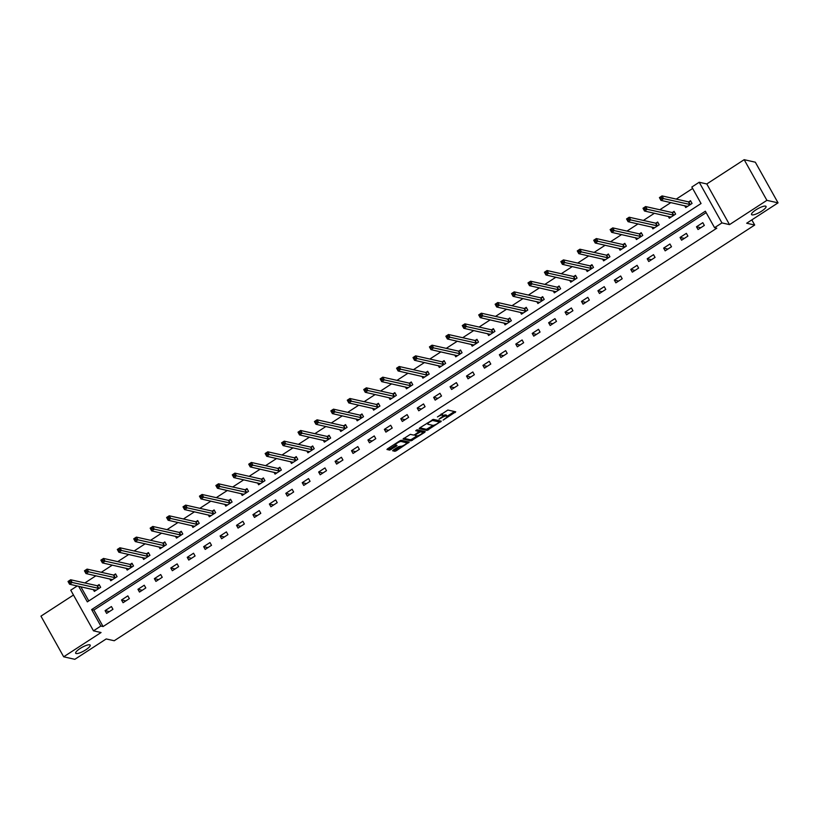 <?xml version="1.0" encoding="UTF-8"?>
<svg xmlns="http://www.w3.org/2000/svg" width="819" height="819" viewBox="0 0 819 819"><rect width="100%" height="100%" fill="white"/><g stroke="black" fill="none" stroke-linecap="round" stroke-linejoin="round"><path stroke-width="1.23" d="M443.12 420.116L455.733 411.814L447.85 410.043L437.428 416.953A4.075 0.993 150.8 0 1 442.137 415.131L442.792 415.274A4.075 0.993 150.8 0 1 443.048 415.428A4.075 0.993 150.8 0 1 440.888 417.731L439.045 419.195L441.502 417.874A4.075 0.993 150.8 0 1 446.212 416.042L446.867 416.185A4.075 0.993 150.8 0 1 447.113 416.349A4.075 0.993 150.8 0 1 444.963 418.652L443.12 420.116M89.68 644.799A8.313 2.027 150.8 0 0 80.999 647.952A8.313 2.027 150.8 0 0 75.686 653.224A8.313 2.027 150.8 0 0 76.198 653.542A8.313 2.027 150.8 0 0 84.879 650.388A8.313 2.027 150.8 0 0 90.192 645.116A8.313 2.027 150.8 0 0 89.68 644.799M765.53 206.122A8.313 2.027 150.8 0 0 756.848 209.275A8.313 2.027 150.8 0 0 751.535 214.547A8.313 2.027 150.8 0 0 752.047 214.865A8.313 2.027 150.8 0 0 760.728 211.712A8.313 2.027 150.8 0 0 766.041 206.439A8.313 2.027 150.8 0 0 765.53 206.122M393.284 450.03L392.608 450.747L394.901 451.3L396.365 450.726L409.244 442.086L401.279 440.264L399.815 440.837L387.612 448.751L386.937 449.477L389.69 450.122L396.386 446.16L397.051 445.444L395.649 445.096A3.409 0.829 150.8 0 1 395.444 444.963A3.409 0.829 150.8 0 1 397.624 442.803A3.409 0.829 150.8 0 1 401.187 441.513L406.367 442.68A3.409 0.829 150.8 0 1 406.582 442.803A3.409 0.829 150.8 0 1 404.402 444.973A3.409 0.829 150.8 0 1 400.839 446.263L398.505 446.642L393.284 450.03M706.152 212.643L93.868 610.063L103.081 626.545L100.85 626.044L93.479 630.835L70.751 590.171L77.252 585.954M778.05 202.856L766.901 200.348L744.174 159.685L755.323 162.203L778.05 202.856L746.672 223.229L754.698 225.041L114.23 640.745L106.204 638.943L74.826 659.315L63.677 656.797L101.054 632.534L93.479 630.835M744.174 159.685L706.787 183.958L729.514 224.621L766.901 200.348M729.514 224.621L721.938 222.911L714.567 227.692L705.354 211.21L91.636 609.561L100.85 626.044M103.081 626.545L716.799 228.194L714.567 227.692M427.047 430.436L441.308 421.171L433.425 419.4L419.758 427.887L419.164 428.654L427.047 430.436L426.433 429.33L433.138 425.368M424.641 432.371L410.974 440.868L403.009 439.045L410.38 434.357L413.575 435.084L415.049 434.51L419.185 431.541L415.724 430.712L417.229 429.801L425.235 431.603L424.641 432.371L424.058 431.347M73.464 595.034L40.95 616.144L63.677 656.797M754.698 225.041L751.822 219.891M702.804 222.676L696.488 226.781L698.023 229.525L704.34 225.42L702.804 222.676M686.373 233.343L680.057 237.438L681.592 240.192L687.909 236.087L686.373 233.343M669.952 244.001L663.625 248.106L665.161 250.849L671.488 246.754L669.952 244.001M653.521 254.668L647.205 258.763L648.74 261.517L655.057 257.412L653.521 254.668M637.09 265.325L630.773 269.431L632.309 272.174L638.625 268.079L637.09 265.325M620.669 275.993L614.342 280.088L615.878 282.842L622.205 278.736L620.669 275.993M604.238 286.65L597.921 290.755L599.457 293.499L605.773 289.404L604.238 286.65M587.807 297.317L581.49 301.412L583.026 304.166L589.342 300.061L587.807 297.317M571.386 307.975L565.069 312.08L566.605 314.824L572.921 310.729L571.386 307.975M554.954 318.642L548.638 322.747L550.173 325.491L556.49 321.386L554.954 318.642M538.523 329.31L532.207 333.405L533.742 336.148L540.059 332.053L538.523 329.31M522.102 339.967L515.786 344.072L517.321 346.816L523.638 342.711L522.102 339.967M505.671 350.634L499.355 354.729L500.89 357.483L507.207 353.378L505.671 350.634M489.24 361.292L482.923 365.397L484.459 368.14L490.776 364.046L489.24 361.292M472.819 371.959L466.502 376.054L468.038 378.808L474.355 374.703L472.819 371.959M456.388 382.616L450.071 386.722L451.607 389.465L457.923 385.37L456.388 382.616M439.967 393.284L433.64 397.379L435.176 400.133L441.502 396.027L439.967 393.284M423.536 403.941L417.219 408.046L418.755 410.79L425.071 406.695L423.536 403.941M407.104 414.609L400.788 418.704L402.324 421.457L408.64 417.352L407.104 414.609M390.683 425.266L384.357 429.371L385.892 432.115L392.219 428.02L390.683 425.266M374.252 435.933L367.936 440.038L369.471 442.782L375.788 438.677L374.252 435.933M357.821 446.59L351.505 450.696L353.04 453.439L359.357 449.344L357.821 446.59M341.4 457.258L335.084 461.363L336.619 464.107L342.936 460.002L341.4 457.258M324.969 467.925L318.652 472.02L320.188 474.774L326.505 470.669L324.969 467.925M308.538 478.583L302.221 482.688L303.757 485.432L310.073 481.326L308.538 478.583M292.117 489.25L285.8 493.345L287.336 496.099L293.652 491.994L292.117 489.25M275.686 499.907L269.369 504.013L270.905 506.756L277.221 502.661L275.686 499.907M259.254 510.575L252.938 514.67L254.474 517.424L260.79 513.318L259.254 510.575M242.833 521.232L236.517 525.337L238.053 528.081L244.369 523.986L242.833 521.232M226.402 531.9L220.086 535.995L221.621 538.748L227.938 534.643L226.402 531.9M209.981 542.557L203.655 546.662L205.19 549.406L211.517 545.311L209.981 542.557M193.55 553.224L187.234 557.329L188.769 560.073L195.086 555.968L193.55 553.224M177.119 563.881L170.802 567.987L172.338 570.73L178.655 566.635L177.119 563.881M160.698 574.549L154.371 578.654L155.907 581.398L162.234 577.293L160.698 574.549M144.267 585.216L137.95 589.311L139.486 592.065L145.802 587.96L144.267 585.216M127.836 595.874L121.519 599.979L123.055 602.723L129.371 598.617L127.836 595.874M111.415 606.541L105.098 610.636L106.624 613.39L112.95 609.285L111.415 606.541M692.639 188.462L676.259 199.099M670.874 202.59L659.827 209.756M654.442 213.257L643.396 220.424M638.021 223.915L626.975 231.091M621.59 234.582L610.544 241.748M605.159 245.239L594.113 252.416M588.738 255.907L577.692 263.073M572.307 266.564L561.261 273.741M555.876 277.231L544.83 284.398M539.455 287.889L528.409 295.065M523.024 298.556L511.977 305.722M506.592 309.213L495.546 316.39M490.171 319.881L479.125 327.047M473.74 330.548L462.694 337.715M457.319 341.206L446.263 348.372M440.888 351.873L429.842 359.039M424.457 362.53L413.411 369.707M408.036 373.198L396.99 380.364M391.605 383.855L380.559 391.032M375.174 394.523L364.127 401.689M358.753 405.18L347.706 412.356M342.322 415.847L331.275 423.013M325.89 426.504L314.844 433.681M309.469 437.172L298.423 444.338M293.038 447.839L281.992 455.006M276.607 458.497L265.561 465.663M260.186 469.164L249.14 476.33M243.755 479.821L232.709 486.998M227.334 490.489L216.277 497.655M210.903 501.146L199.856 508.323M194.472 511.814L183.425 518.98M178.051 522.471L167.004 529.647M161.619 533.138L150.573 540.305M145.188 543.796L134.142 550.972M128.767 554.463L117.721 561.629M112.336 565.12L101.29 572.297M95.905 575.788L84.859 582.954M80.835 586.752L88.769 600.941M684.704 205.702L685.738 207.545L692.055 203.44L690.519 200.696L688.81 201.802M668.273 216.37L669.307 218.212L675.624 214.107L674.088 211.363L672.389 212.469M651.852 227.027L652.876 228.87L659.203 224.775L657.667 222.021L655.958 223.126M635.421 237.694L636.455 239.537L642.772 235.432L641.236 232.688L639.526 233.794M619 248.352L620.024 250.194L626.34 246.099L624.805 243.345L623.105 244.451M602.569 259.019L603.603 260.862L609.92 256.757L608.384 254.013L606.674 255.118M586.138 269.676L587.172 271.519L593.488 267.424L591.953 264.67L590.253 265.776M569.717 280.344L570.741 282.186L577.057 278.081L575.522 275.338L573.822 276.443M553.286 291.001L554.32 292.844L560.636 288.749L559.101 285.995L557.391 287.111M536.854 301.668L537.888 303.511L544.205 299.406L542.669 296.662L540.97 297.768M520.434 312.336L521.457 314.168L527.774 310.073L526.238 307.33L524.539 308.435M504.002 322.993L505.036 324.836L511.353 320.731L509.817 317.987L508.108 319.093M487.571 333.661L488.605 335.503L494.922 331.398L493.386 328.654L491.687 329.76M471.15 344.318L472.174 346.161L478.501 342.066L476.965 339.312L475.255 340.417M454.719 354.985L455.753 356.828L462.07 352.723L460.534 349.979L458.824 351.085M438.288 365.643L439.322 367.485L445.638 363.39L444.103 360.636L442.403 361.742M421.867 376.31L422.891 378.153L429.217 374.048L427.682 371.304L425.972 372.41M405.436 386.967L406.47 388.81L412.786 384.715L411.251 381.961L409.541 383.067M389.015 397.635L390.039 399.477L396.355 395.372L394.819 392.629L393.12 393.734M372.584 408.292L373.618 410.135L379.934 406.04L378.398 403.286L376.689 404.391M356.152 418.959L357.186 420.802L363.503 416.697L361.967 413.953L360.268 415.059M339.731 429.617L340.755 431.459L347.072 427.364L345.536 424.611L343.837 425.726M323.3 440.284L324.334 442.127L330.651 438.022L329.115 435.278L327.405 436.384M306.869 450.952L307.903 452.794L314.22 448.689L312.684 445.945L310.985 447.051M290.448 461.609L291.472 463.452L297.788 459.346L296.253 456.603L294.553 457.708M274.017 472.276L275.051 474.119L281.367 470.014L279.832 467.27L278.122 468.376M257.586 482.934L258.62 484.776L264.936 480.681L263.401 477.927L261.701 479.033M241.165 493.601L242.189 495.444L248.515 491.339L246.98 488.595L245.27 489.701M224.734 504.258L225.768 506.101L232.084 502.006L230.548 499.252L228.839 500.358M208.302 514.926L209.336 516.769L215.653 512.663L214.117 509.92L212.418 511.025M191.881 525.583L192.905 527.426L199.232 523.331L197.696 520.577L195.987 521.683M175.45 536.25L176.484 538.093L182.801 533.988L181.265 531.244L179.556 532.35M159.029 546.908L160.053 548.75L166.37 544.655L164.834 541.902L163.135 543.017M142.598 557.575L143.632 559.418L149.949 555.313L148.413 552.569L146.703 553.675M126.167 568.243L127.201 570.085L133.517 565.98L131.982 563.237L130.282 564.342M109.746 578.9L110.77 580.743L117.086 576.637L115.551 573.894L113.851 574.999M93.315 589.567L94.349 591.41L100.665 587.305L99.13 584.561L97.42 585.667M78.614 586.25L87.336 601.873L701.054 203.522L691.84 187.029L699.211 182.248L721.938 222.911M706.787 183.958L699.211 182.248M93.868 610.063L91.636 609.561M696.488 226.781L700.767 227.743M680.057 237.438L684.336 238.401M663.625 248.106L667.915 249.068M647.205 258.763L651.484 259.725M630.773 269.431L635.053 270.393M614.342 280.088L618.632 281.06M597.921 290.755L602.2 291.718M581.49 301.412L585.78 302.385M565.069 312.08L569.348 313.042M548.638 322.747L552.917 323.71M532.207 333.405L536.496 334.367M515.786 344.072L520.065 345.034M499.355 354.729L503.634 355.692M482.923 365.397L487.213 366.359M466.502 376.054L470.782 377.016M450.071 386.722L454.35 387.684M433.64 397.379L437.93 398.351M417.219 408.046L421.498 409.009M400.788 418.704L405.067 419.676M384.357 429.371L388.646 430.333M367.936 440.038L372.215 441.001M351.505 450.696L355.794 451.658M335.084 461.363L339.363 462.325M318.652 472.02L322.932 472.983M302.221 482.688L306.511 483.65M285.8 493.345L290.08 494.307M269.369 504.013L273.648 504.975M252.938 514.67L257.227 515.632M236.517 525.337L240.796 526.3M220.086 535.995L224.365 536.967M203.655 546.662L207.944 547.624M187.234 557.329L191.513 558.292M170.802 567.987L175.082 568.949M154.371 578.654L158.661 579.617M137.95 589.311L142.23 590.274M121.519 599.979L125.809 600.941M105.098 610.636L109.377 611.598M447.113 416.349L446.498 415.243A4.075 0.993 150.8 0 0 446.253 415.09L446.867 416.185M443.079 415.581A4.075 0.993 150.8 0 1 445.597 414.946L446.253 415.09M443.048 415.428L442.434 414.332A4.075 0.993 150.8 0 0 442.178 414.179L442.792 415.274M441.144 414.004A4.075 0.993 150.8 0 1 441.523 414.025L442.178 414.179M447.092 416.308L454.453 411.527M419.83 427.846L426.433 429.33M439.117 421.478L440.038 420.884M438.964 422.543L439.383 422L432.463 420.444L429.934 421.826A4.075 0.993 150.8 0 0 427.774 424.129A4.075 0.993 150.8 0 0 428.03 424.283L432.76 425.348A4.075 0.993 150.8 0 0 437.469 423.515L438.964 422.543M438.82 421.007L439.383 422M432.749 419.553L438.769 420.905M423.966 431.316L422.553 432.227M416.994 435.841L411.834 439.189L412.448 440.294M403.757 438.278L410.36 439.762L411.834 439.189M418.57 430.538L416.615 429.975M416.891 435.831A3.409 0.829 150.8 0 0 420.454 434.531A3.409 0.829 150.8 0 0 422.635 432.371A3.409 0.829 150.8 0 0 422.42 432.237L420.597 431.828L415.663 434.643L414.987 435.37L416.891 435.831M422.635 432.371L422.02 431.275A3.409 0.829 150.8 0 0 421.805 431.142L422.42 432.237M418.918 431.06L421.805 431.142M406.582 442.803L405.968 441.707A3.409 0.829 150.8 0 0 405.753 441.574L406.367 442.68M401.187 441.513L400.583 440.427L405.753 441.574M387.684 448.71L390.55 448.454L395.7 445.106M393.345 449.989L395.761 449.631L400.911 446.273M406.5 442.659L407.882 441.748M687.059 206.685L686.762 206.163M660.698 198.894L661.752 198.208L661.138 197.103L660.083 197.788L660.943 200.358L659.408 197.604L662.039 195.905L663.574 198.648L660.943 200.358L687.438 206.439M690.898 201.382L688.441 201.843L662.039 195.905L661.138 197.103M690.345 204.555L661.752 198.208M659.408 197.604L660.083 197.788M670.628 217.352L670.341 216.83M644.266 209.551L645.321 208.865L644.707 207.77L643.652 208.456L644.512 211.015L642.987 208.272L645.618 206.562L647.153 209.306L644.512 211.015L671.017 217.107M674.477 212.049L672.02 212.5L645.618 206.562L644.707 207.77M673.924 215.213L645.321 208.865M642.987 208.272L643.652 208.456M654.207 228.01L653.91 227.487M627.835 220.219L628.89 219.533L628.275 218.427L627.221 219.113L628.091 221.683L626.555 218.939L629.187 217.23L630.722 219.973L628.091 221.683L654.586 227.764M658.046 222.707L655.589 223.167L629.187 217.23L628.275 218.427M657.493 225.88L628.89 219.533M626.555 218.939L627.221 219.113M637.776 238.677L637.479 238.155M611.414 230.876L612.469 230.19L611.854 229.095L610.8 229.781L611.66 232.34L610.124 229.596L612.755 227.887L614.291 230.641L611.66 232.34L638.155 238.431M641.615 233.374L639.158 233.825L612.755 227.887L611.854 229.095M641.062 236.537L612.469 230.19M610.124 229.596L610.8 229.781M621.345 249.334L621.058 248.822M594.983 241.544L596.037 240.858L595.423 239.762L594.369 240.438L595.239 243.008L593.703 240.264L596.334 238.554L597.87 241.298L595.239 243.008L621.734 249.089M625.194 244.031L622.737 244.492L596.334 238.554L595.423 239.762M624.641 247.205L596.037 240.858M593.703 240.264L594.369 240.438M604.924 260.002L604.627 259.48M578.552 252.201L579.606 251.515L578.992 250.419L577.938 251.105L578.808 253.675L577.272 250.921L579.903 249.211L581.439 251.965L578.808 253.675L605.302 259.756M608.763 254.699L606.306 255.159L579.903 249.211L578.992 250.419M608.21 257.862L579.606 251.515M577.272 250.921L577.938 251.105M588.492 270.669L588.206 270.147M562.131 262.868L563.185 262.182L562.571 261.087L561.517 261.763L562.377 264.332L560.841 261.589L563.472 259.879L565.008 262.623L562.377 264.332L588.871 270.413M592.342 265.356L589.875 265.817L563.472 259.879L562.571 261.087M591.789 268.53L563.185 262.182M560.841 261.589L561.517 261.763M572.061 281.327L571.775 280.804M545.7 273.526L546.754 272.85L546.14 271.744L545.085 272.43L545.956 275L544.42 272.246L547.051 270.536L548.587 273.29L545.956 275L572.45 281.081M575.911 276.023L573.454 276.484L547.051 270.536L546.14 271.744M575.358 279.187L546.754 272.85M544.42 272.246L545.085 272.43M555.64 291.994L555.343 291.472M529.279 284.193L530.323 283.507L529.709 282.412L528.664 283.087L529.524 285.657L527.989 282.913L530.62 281.204L532.155 283.947L529.524 285.657L556.019 291.738M559.479 286.691L557.022 287.141L530.62 281.204L529.709 282.412M558.927 289.854L530.323 283.507M527.989 282.913L528.664 283.087M539.209 302.651L538.922 302.129M512.848 294.85L513.902 294.175L513.288 293.069L512.233 293.755L513.093 296.324L511.558 293.571L514.199 291.861L515.735 294.615L513.093 296.324L539.588 302.406M543.058 297.348L540.591 297.809L514.199 291.861L513.288 293.069M542.506 300.512L513.902 294.175M511.558 293.571L512.233 293.755M522.778 313.319L522.491 312.797M496.416 305.518L497.471 304.832L496.857 303.736L495.802 304.422L496.672 306.982L495.137 304.238L497.768 302.528L499.303 305.272L496.672 306.982L523.167 313.063M526.627 308.016L524.17 308.466L497.768 302.528L496.857 303.736M526.074 311.179L497.471 304.832M495.137 304.238L495.802 304.422M506.357 323.976L506.06 323.454M479.995 316.175L481.04 315.499L480.425 314.394L479.381 315.08L480.241 317.649L478.705 314.895L481.337 313.196L482.872 315.939L480.241 317.649L506.736 323.73M510.196 318.673L507.739 319.134L481.337 313.196L480.425 314.394M509.643 321.847L481.04 315.499M478.705 314.895L479.381 315.08M489.926 334.643L489.639 334.121M463.564 326.842L464.619 326.157L464.004 325.061L462.95 325.747L463.81 328.306L462.274 325.563L464.916 323.853L466.451 326.597L463.81 328.306L490.315 334.387M493.775 329.34L491.318 329.791L464.916 323.853L464.004 325.061M493.222 332.504L464.619 326.157M462.274 325.563L462.95 325.747M473.495 345.301L473.208 344.779M447.133 337.51L448.188 336.824L447.573 335.718L446.519 336.404L447.389 338.974L445.853 336.23L448.484 334.521L450.02 337.264L447.389 338.974L473.884 345.055M477.344 339.998L474.887 340.458L448.484 334.521L447.573 335.718M476.791 343.171L448.188 336.824M445.853 336.23L446.519 336.404M457.074 355.968L456.777 355.446M430.712 348.167L431.767 347.481L431.152 346.386L430.098 347.072L430.958 349.631L429.422 346.887L432.053 345.178L433.589 347.932L430.958 349.631L457.452 355.722M460.913 350.665L458.456 351.116L432.053 345.178L431.152 346.386M460.36 353.828L431.767 347.481M429.422 346.887L430.098 347.072M440.642 366.625L440.356 366.113M414.281 358.835L415.335 358.149L414.721 357.053L413.667 357.729L414.527 360.299L413.001 357.555L415.632 355.845L417.168 358.589L414.527 360.299L441.031 366.38M444.492 361.322L442.035 361.783L415.632 355.845L414.721 357.053M443.939 364.496L415.335 358.149M413.001 357.555L413.667 357.729M424.222 377.293L423.925 376.771M397.85 369.492L398.904 368.806L398.29 367.711L397.235 368.396L398.106 370.966L396.57 368.212L399.201 366.502L400.737 369.256L398.106 370.966L424.6 377.047M428.061 371.99L425.604 372.45L399.201 366.502L398.29 367.711M427.508 375.153L398.904 368.806M396.57 368.212L397.235 368.396M407.79 387.95L407.493 387.438M381.429 380.159L382.483 379.473L381.869 378.378L380.815 379.054L381.674 381.623L380.139 378.88L382.77 377.17L384.306 379.914L381.674 381.623L408.169 387.704M411.629 382.647L409.172 383.108L382.77 377.17L381.869 378.378M411.077 385.821L382.483 379.473M380.139 378.88L380.815 379.054M391.359 398.618L391.072 398.095M364.998 390.817L366.052 390.131L365.438 389.035L364.383 389.721L365.254 392.291L363.718 389.537L366.349 387.827L367.885 390.581L365.254 392.291L391.748 398.372M395.208 393.315L392.751 393.775L366.349 387.827L365.438 389.035M394.656 396.478L366.052 390.131M363.718 389.537L364.383 389.721M374.938 409.285L374.641 408.763M348.566 401.484L349.621 400.798L349.007 399.703L347.952 400.378L348.822 402.948L347.287 400.204L349.918 398.495L351.453 401.238L348.822 402.948L375.317 409.029M378.777 403.972L376.32 404.432L349.918 398.495L349.007 399.703M378.224 407.145L349.621 400.798M347.287 400.204L347.952 400.378M358.507 419.942L358.22 419.42M332.145 412.141L333.2 411.466L332.586 410.36L331.531 411.046L332.391 413.615L330.856 410.862L333.487 409.152L335.022 411.906L332.391 413.615L358.886 419.697M362.356 414.639L359.889 415.1L333.487 409.152L332.586 410.36M361.803 417.803L333.2 411.466M330.856 410.862L331.531 411.046M342.076 430.61L341.789 430.088M315.714 422.809L316.769 422.123L316.154 421.027L315.1 421.713L315.97 424.273L314.435 421.529L317.066 419.819L318.601 422.563L315.97 424.273L342.465 430.354M345.925 425.307L343.468 425.757L317.066 419.819L316.154 421.027M345.372 428.47L316.769 422.123M314.435 421.529L315.1 421.713M325.655 441.267L325.358 440.745M299.293 433.466L300.338 432.79L299.723 431.685L298.679 432.371L299.539 434.94L298.003 432.186L300.634 430.477L302.17 433.231L299.539 434.94L326.034 441.021M329.494 435.964L327.037 436.425L300.634 430.477L299.723 431.685M328.941 439.127L300.338 432.79M298.003 432.186L298.679 432.371M309.224 451.934L308.937 451.412M282.862 444.133L283.917 443.448L283.302 442.352L282.248 443.038L283.108 445.597L281.572 442.854L284.213 441.144L285.749 443.888L283.108 445.597L309.602 451.678M313.073 446.631L310.606 447.082L284.213 441.144L283.302 442.352M312.52 449.795L283.917 443.448M281.572 442.854L282.248 443.038M292.792 462.592L292.506 462.07M266.431 454.801L267.485 454.115L266.871 453.009L265.817 453.695L266.687 456.265L265.151 453.511L267.782 451.812L269.318 454.555L266.687 456.265L293.182 462.346M296.642 457.289L294.185 457.749L267.782 451.812L266.871 453.009M296.089 460.462L267.485 454.115M265.151 453.511L265.817 453.695M276.372 473.259L276.075 472.737M250.01 465.458L251.054 464.772L250.44 463.677L249.396 464.363L250.256 466.922L248.72 464.178L251.351 462.469L252.887 465.212L250.256 466.922L276.75 473.013M280.211 467.956L277.754 468.407L251.351 462.469L250.44 463.677M279.658 471.12L251.054 464.772M248.72 464.178L249.396 464.363M259.94 483.916L259.654 483.394M233.579 476.126L234.633 475.44L234.019 474.334L232.965 475.02L233.825 477.59L232.289 474.846L234.93 473.136L236.466 475.88L233.825 477.59L260.329 483.671M263.79 478.613L261.333 479.074L234.93 473.136L234.019 474.334M263.237 481.787L234.633 475.44M232.289 474.846L232.965 475.02M243.509 494.584L243.223 494.062M217.148 486.783L218.202 486.097L217.588 485.002L216.533 485.687L217.404 488.247L215.868 485.503L218.499 483.794L220.035 486.547L217.404 488.247L243.898 494.338M247.358 489.281L244.901 489.731L218.499 483.794L217.588 485.002M246.806 492.444L218.202 486.097M215.868 485.503L216.533 485.687M227.088 505.241L226.791 504.729M200.727 497.45L201.781 496.764L201.167 495.669L200.112 496.345L200.972 498.914L199.437 496.171L202.068 494.461L203.603 497.205L200.972 498.914L227.467 504.995M230.927 499.938L228.47 500.399L202.068 494.461L201.167 495.669M230.374 503.112L201.781 496.764M199.437 496.171L200.112 496.345M210.657 515.909L210.37 515.386M184.295 508.108L185.35 507.422L184.736 506.326L183.681 507.012L184.541 509.582L183.016 506.828L185.647 505.118L187.182 507.872L184.541 509.582L211.046 515.663M214.506 510.606L212.049 511.066L185.647 505.118L184.736 506.326M213.954 513.769L185.35 507.422M183.016 506.828L183.681 507.012M194.236 526.576L193.939 526.054M167.864 518.775L168.919 518.089L168.304 516.994L167.25 517.669L168.12 520.239L166.585 517.495L169.216 515.786L170.751 518.529L168.12 520.239L194.615 526.32M198.075 521.263L195.618 521.723L169.216 515.786L168.304 516.994M197.522 524.436L168.919 518.089M166.585 517.495L167.25 517.669M177.805 537.233L177.508 536.711M151.443 529.432L152.498 528.757L151.884 527.651L150.829 528.337L151.689 530.907L150.153 528.153L152.784 526.443L154.32 529.197L151.689 530.907L178.184 536.988M181.644 531.93L179.187 532.391L152.784 526.443L151.884 527.651M181.091 535.094L152.498 528.757M150.153 528.153L150.829 528.337M161.374 547.901L161.087 547.379M135.012 540.1L136.067 539.414L135.452 538.318L134.398 539.004L135.268 541.564L133.732 538.82L136.363 537.11L137.899 539.854L135.268 541.564L161.763 547.645M165.223 542.598L162.766 543.048L136.363 537.11L135.452 538.318M164.67 545.761L136.067 539.414M133.732 538.82L134.398 539.004M144.953 558.558L144.656 558.036M118.581 550.757L119.635 550.081L119.021 548.976L117.967 549.662L118.837 552.231L117.301 549.477L119.932 547.768L121.468 550.522L118.837 552.231L145.332 558.312M148.792 553.255L146.335 553.716L119.932 547.768L119.021 548.976M148.239 556.418L119.635 550.081M117.301 549.477L117.967 549.662M128.522 569.225L128.235 568.703M102.16 561.424L103.214 560.739L102.6 559.643L101.546 560.329L102.406 562.888L100.87 560.145L103.501 558.435L105.037 561.179L102.406 562.888L128.9 568.97M132.371 563.922L129.904 564.373L103.501 558.435L102.6 559.643M131.818 567.086L103.214 560.739M100.87 560.145L101.546 560.329M112.09 579.883L111.804 579.361M85.729 572.082L86.783 571.406L86.169 570.3L85.115 570.986L85.985 573.556L84.449 570.802L87.08 569.103L88.616 571.846L85.985 573.556L112.479 579.637M115.94 574.58L113.483 575.04L87.08 569.103L86.169 570.3M115.387 577.753L86.783 571.406M84.449 570.802L85.115 570.986M95.669 590.55L95.373 590.028M69.308 582.749L70.352 582.063L69.738 580.968L68.694 581.654L69.554 584.213L68.018 581.47L70.649 579.76L72.185 582.504L69.554 584.213L96.048 590.304M99.508 585.247L97.051 585.698L70.649 579.76L69.738 580.968M98.956 588.411L70.352 582.063M68.018 581.47L68.694 581.654M445.597 414.946L446.212 416.042M441.523 414.025L442.137 415.131M454.555 411.547L455.129 412.581M440.141 420.905L440.714 421.939M427.907 428.757L428.521 429.862M432.135 419.86L432.463 420.444M410.36 439.762L410.974 440.868M418.489 430.395L419.103 431.49M419.983 430.722L420.597 431.828M414.68 434.725L414.987 435.278M395.802 445.126L396.386 446.16M390.55 448.454L391.165 449.549M389.076 449.027L389.69 450.122M407.985 441.779L408.568 442.813M395.761 449.631L396.365 450.726M394.287 450.194L394.901 451.3M688.687 201.832L690.222 204.576M688.441 201.843L689.977 204.586M672.256 212.49L673.791 215.243M672.02 212.5L673.556 215.254M655.835 223.157L657.37 225.901M655.589 223.167L657.125 225.911M639.404 233.814L640.939 236.568M639.158 233.825L640.693 236.578M622.972 244.482L624.508 247.225M622.737 244.492L624.273 247.236M606.551 255.139L608.087 257.893M606.306 255.159L607.841 257.903M590.12 265.806L591.656 268.55M589.875 265.817L591.41 268.56M573.689 276.464L575.225 279.218M573.454 276.484L574.989 279.228M557.268 287.131L558.804 289.875M557.022 287.141L558.558 289.895M540.837 297.799L542.373 300.542M540.591 297.809L542.127 300.553M524.416 308.456L525.952 311.2M524.17 308.466L525.706 311.22M507.985 319.123L509.52 321.867M507.739 319.134L509.275 321.877M491.554 329.781L493.089 332.534M491.318 329.791L492.854 332.545M475.133 340.448L476.668 343.192M474.887 340.458L476.423 343.202M458.701 351.105L460.237 353.859M458.456 351.116L459.991 353.869M442.27 361.773L443.806 364.516M442.035 361.783L443.57 364.527M425.849 372.43L427.385 375.184M425.604 372.45L427.139 375.194M409.418 383.097L410.954 385.841M409.172 383.108L410.708 385.851M392.987 393.755L394.523 396.509M392.751 393.775L394.287 396.519M376.566 404.422L378.102 407.166M376.32 404.432L377.856 407.186M360.135 415.09L361.67 417.833M359.889 415.1L361.425 417.844M343.704 425.747L345.239 428.491M343.468 425.757L345.004 428.511M327.283 436.414L328.818 439.158M327.037 436.425L328.573 439.168M310.851 447.072L312.387 449.826M310.606 447.082L312.141 449.836M294.43 457.739L295.966 460.483M294.185 457.749L295.72 460.493M277.999 468.396L279.535 471.15M277.754 468.407L279.289 471.16M261.568 479.064L263.104 481.807M261.333 479.074L262.868 481.818M245.147 489.721L246.683 492.475M244.901 489.731L246.437 492.485M228.716 500.389L230.252 503.132M228.47 500.399L230.006 503.142M212.285 511.046L213.82 513.8M212.049 511.066L213.585 513.81M195.864 521.713L197.399 524.457M195.618 521.723L197.154 524.467M179.433 532.37L180.968 535.124M179.187 532.391L180.723 535.135M163.001 543.038L164.537 545.782M162.766 543.048L164.302 545.802M146.581 553.705L148.116 556.449M146.335 553.716L147.87 556.459M130.149 564.363L131.685 567.106M129.904 564.373L131.439 567.127M113.718 575.03L115.254 577.774M113.483 575.04L115.018 577.784M97.297 585.687L98.833 588.441M97.051 585.698L98.587 588.451M438.82 420.935L439.434 422.041M427.19 423.075L427.774 424.129M418.57 430.446L419.185 431.541M414.639 434.746L414.987 435.37M394.912 444.021L395.444 444.963"/></g></svg>
